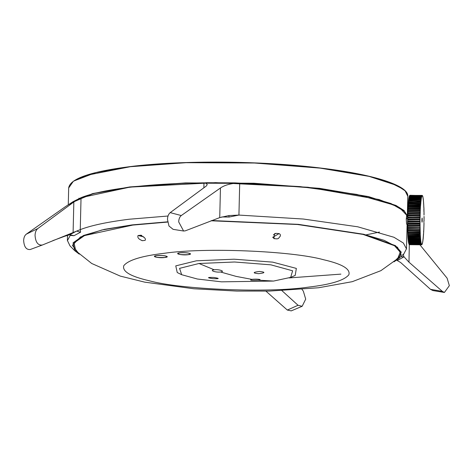 <?xml version="1.0" encoding="UTF-8"?>
<svg xmlns="http://www.w3.org/2000/svg" width="473" height="473" viewBox="0 0 473 473"><rect width="100%" height="100%" fill="white"/><g stroke="black" fill="none" stroke-linecap="round" stroke-linejoin="round"><path stroke-width="0.71" d="M279.07 233.603C280.388 234.224 280.749 235.14 280.14 236.352L278.39 238.498L277.077 238.877L273.849 238.64L274.553 233.733L275.842 233.372L279.07 233.603L272.649 237.334M274.707 238.705L272.897 237.351M141.764 235.459L140.647 235.193L144.336 237.564C145.518 238.776 145.755 239.716 145.051 240.379L142.468 240.686C138.69 239.297 137.223 237.57 138.057 235.507L141.149 235.235M37.781 228.577C36.09 229.979 35.179 232.243 35.049 235.365C35.564 242.318 37.994 245.534 42.334 245.026L30.266 249.502C26.305 249.91 24.099 246.936 23.65 240.568C23.768 237.629 24.631 235.507 26.24 234.206L37.781 228.577L73.841 201.983L81.043 197.637L80.262 229.618M168.033 216.019L129.099 219.241C107.448 221.967 91.177 225.426 80.286 229.618L42.334 245.026L30.266 249.502M203.863 187.751L203.981 182.838L205.802 183.081L207.275 184.571L206.269 186.043L170.215 212.631L181.283 215.546C179.675 216.841 178.812 218.964 178.693 221.908L183.601 231.019L185.31 230.836L219.732 217.61L220.453 187.994C224.001 185.552 228.873 183.967 235.081 183.246L239.71 183.098L238.93 215.073L229.062 217.048L228.879 215.558L219.732 217.61M166.999 256.472L166.904 256.863M190.252 253.676L190.164 254.06M421.904 219.738C421.951 222.641 422.058 222.889 422.235 220.477C422.188 217.574 422.082 217.326 421.904 219.738L422.076 218.023M422.034 222.192L422.235 220.477M407.631 215.777L406.668 215.765L406.248 219.218L406.585 224.143L407.531 224.149M365.99 234.88L379.506 232.066M406.413 219.218L406.916 217.988M404.646 211.419L391.023 203.544L368.426 196.774L319.582 188.538L253.948 183.429L185.647 183.11L129.974 187.119M129.927 187.125L81.043 197.637C91.922 193.356 108.193 189.892 129.862 187.261C151.679 184.659 176.388 183.187 203.981 182.838L235.081 183.246L235.099 182.885L300.053 186.599L356.79 194.403L395.073 205.359L404.427 211.2L407.288 216.817M442.373 291.392L444.407 292.462L432.854 290.552L430.471 289.322L442.373 291.392L408.991 262.19L404.007 256.815L403.357 254.876L406.455 248.851L403.368 243.027L393.944 237.263L357.759 226.798L303.353 219.034L238.93 215.079L228.879 215.558M258.565 273.69C265.341 272.88 265.66 272.141 259.523 271.461C252.736 272.265 252.422 273.01 258.565 273.69M258.24 280.158C263.443 279.578 256.632 278.739 251.831 279.366C248.964 280.229 251.098 280.495 258.24 280.158L273.565 281.063L221.518 281.837L197.347 279.011L181.679 274.712L179.557 268.357L198.985 263.496L234.573 262.001L270.881 264.833L292.627 270.798L290.67 277.379L273.565 281.063M220.554 271.993C225.757 271.461 218.987 269.107 214.18 269.776C208.983 270.314 215.747 272.667 220.554 271.993L236.175 276.403L251.831 279.366M211.076 220.773L297.576 224.509L363.039 234.413L394.452 245.694L400.241 252.168L397.698 258.607L380.871 270.68L352.255 281.683L318.512 287.767L269.303 291.084L236.778 291.078L193.877 288.772L144.738 282.15L120.266 276.096L91.709 263.479L75.715 250.737L74.054 242.915L84.466 235.595L132.759 225.089L167.667 222.068M422.897 196.957L422.797 196.449M422.673 196.307L422.897 196.827M422.838 196.472L422.466 195.716M422.756 196.413L422.495 195.721M423.418 200.499L422.939 197.034M422.821 196.898L423.033 197.501M422.957 197.631L423.169 198.323M423.323 199.222L423.087 198.5M423.211 199.505L423.418 200.357M423.524 201.705L423.441 200.759M423.329 200.629L423.53 201.563M423.625 203.023L423.548 201.989M423.436 201.882L423.631 202.876M423.719 204.448L423.648 203.331M423.536 203.236L423.719 204.301M423.796 205.968L423.737 204.774M423.625 204.703L423.802 205.826M423.867 207.576L423.814 206.317M423.873 207.434L423.702 206.258M423.926 209.255L423.885 207.943M423.974 211.011L423.938 209.64M423.82 209.61L423.979 211.407M423.879 211.502L424.05 212.59L423.879 211.502M424.033 214.671L424.015 213.222M423.962 213.24L424.033 215.085M424.003 215.12L424.056 214.511M424.039 218.461L424.045 216.977M424.027 220.377L424.05 218.355M424.039 216.551L424.086 218.248M424.033 218.969L424.021 220.802M423.909 221.015L423.891 222.115L423.909 221.015M423.962 224.196L423.991 222.718M423.997 222.83L423.95 224.616M423.909 226.076L423.956 224.734M423.968 224.758L423.897 226.49M423.843 227.915L423.944 225.881M423.903 226.614L423.832 228.317M423.773 229.707L423.879 227.72M423.849 228.477L423.755 230.097M423.69 231.439L423.808 229.511M423.743 231.309L423.666 231.817M423.595 233.106L423.725 231.244M423.69 231.953L423.572 233.461M423.489 234.691L423.631 232.911M423.542 234.584L423.465 235.028M423.376 236.181L423.53 234.502M423.43 236.098L423.353 236.5M423.465 235.17L423.264 236.264M423.258 237.576L423.418 235.997M423.311 237.505L423.229 237.872M423.353 236.648L423.14 237.671M423.181 238.812L423.294 237.399M423.229 238.014L423.01 238.977M422.992 240.036L423.099 239.131M423.093 239.279L423.128 238.865M422.85 241.082L423.033 239.876M422.957 240.42L422.738 241.23M409.08 244.358L421.425 244.647L421.603 244.281L421.496 244.73L409.234 244.506L421.585 244.795L421.821 244.44L421.656 244.813L422.383 243.707L422.892 240.94M422.815 241.437L422.59 242.17M422.667 242.324L422.744 241.874M421.62 244.553L422.277 243.867M422.223 243.985L421.969 244.517M409.464 244.695L421.656 244.813L409.452 244.588M409.299 244.494L408.991 262.19M409.399 244.677L421.739 244.529M407.868 235.3L420.361 235.217L420.207 236.098L408.022 235.98L407.915 236.683L420.45 236.666L420.302 237.529L408.116 237.405L408.016 238.043L420.373 238.315L420.55 238.014L420.402 238.847L408.217 238.729L408.122 239.291L420.479 239.557L420.657 239.249L420.592 240.71L408.24 240.438L420.598 240.68L420.769 240.373L420.639 241.135L408.447 241.017L408.365 241.419L420.71 241.691L420.893 241.366L420.763 242.087L408.577 241.969L408.495 242.294L420.84 242.566L421.023 242.229L420.899 242.903L408.631 243.027L420.982 243.305L421.159 242.956L421.041 243.583L408.778 243.619L421.124 243.902L421.301 243.542L421.189 244.115L408.926 244.062L421.277 244.352L421.449 243.985L421.342 244.5L409.157 244.375L408.997 244.009M409.157 244.375L421.597 244.488L409.151 244.375L408.997 244.033M409.003 243.991L421.277 244.352L421.36 243.956L409.003 243.991L408.843 243.654M408.855 243.459L408.944 243.784L421.13 243.908L421.212 243.424L408.855 243.459L408.702 243.128M420.982 243.305L420.893 242.75L408.554 242.631L420.869 242.507M408.713 242.785L408.501 242.105M421.029 242.578L421.136 243.122M408.838 243.163L408.778 243.619M420.84 242.566L420.757 241.922L408.418 241.815L420.739 241.656M408.577 241.969L408.37 241.242M420.893 241.75L421 242.407M408.684 242.383L408.796 243.193L421.153 243.157M408.447 241.017L408.53 241.591L420.716 241.715L420.633 240.964L408.294 240.869L420.615 240.674M408.554 241.537L408.66 242.46L421.017 242.424M420.651 239.716L420.515 240.053L408.169 239.793L420.497 239.569M420.586 240.68L420.515 239.876L408.199 239.734L408.394 240.562L408.181 239.651M420.71 241.691L420.769 240.798M408.365 241.419L408.246 240.249M408.282 239.427L420.467 239.545L420.402 238.67L408.063 238.599L420.355 238.291M408.217 238.729L408.093 238.386M420.538 238.51L420.627 239.456M408.134 239.172L408.199 239.592M408.329 239.929L408.311 239.45M408.116 237.405L408.11 237.038L408.116 237.405L407.992 237.068L420.302 237.345L420.515 238.226M408.016 238.043L407.957 237.286L408.181 238.215L420.367 238.333L408.199 238.221L408.217 238.546L408.028 237.889M408.122 239.291L408.028 237.931M408.022 235.98L408.022 235.607L408.022 235.974L407.897 235.643L420.207 235.915L420.45 236.707M420.532 238.167L420.438 237.192M420.172 235.448L420.125 234.573L407.785 234.354L420.266 234.389L420.284 233.674L420.125 234.573L407.821 234.123M408.01 235.436L420.184 235.507M420.255 233.899L407.933 233.899L407.939 234.454L407.767 233.55M420.408 236.878L420.349 235.767M407.844 235.128L407.897 235.643M407.791 233.751L420.243 233.875M420.201 232.639L420.054 232.958L407.714 232.746L420.195 232.781L420.219 232.042L420.272 233.792M420.184 232.273L407.862 232.273L407.714 232.722L420.054 232.769L420.107 233.952L407.75 233.674L420.284 233.715M407.939 234.454L407.998 235.383L420.178 235.513L420.266 234.247M407.838 232.113L420.172 232.237M420.142 230.96L419.994 231.262L407.655 231.061L420.19 231.096L420.166 230.345L420.207 232.148M420.024 232.231L419.994 231.072L407.809 230.954L407.685 232.024L407.691 230.836M407.732 232.148L407.75 232.515M420.13 230.576L407.631 230.31L420.119 230.528M420.095 229.204L407.602 229.31L407.767 229.009L420.142 229.358L420.125 228.583L420.148 230.434M407.679 230.452L407.685 230.972L407.631 230.316L420.16 230.398M419.971 230.505L419.947 229.316L407.761 229.192L407.631 230.31L407.643 229.08M420.083 228.808L407.584 228.53L420.077 228.749M420.059 227.401L407.566 227.501L407.75 228.701L419.941 228.82L419.923 227.318L407.584 227.442L419.923 227.318L420.095 226.762L420.107 228.654M407.608 227.276L407.738 228.589M407.75 228.701L407.62 229.234L407.637 228.684M420.054 226.993L407.555 226.703L420.042 226.922M420.036 225.544L407.543 225.645L407.72 226.869L419.906 226.987L420.083 225.727L407.56 225.603L407.555 224.781L420.077 224.906L420.012 226.957M407.59 226.798L407.72 227.554M407.572 224.929L420.024 225.053M420.024 223.238L407.702 223.226L407.531 222.925L420.071 223.02L419.87 223.9L407.531 223.753L407.584 225.006M407.566 223.652L407.537 224.829L407.578 223.54L419.882 223.735L419.894 225.243L407.714 225.337L419.9 225.455L420.036 225.13M407.578 225.544L407.555 226.703L407.56 225.568M420.03 221.329L407.708 221.311L407.537 221.003L420.077 221.116L419.888 223.563L407.578 223.54M407.59 223.055L419.882 223.209M407.685 221.855L419.882 221.813L407.531 221.843L407.685 222.949M420.059 224.953L420.024 223.658M407.572 223.114L407.549 223.729M407.566 223.025L407.685 223.782M420.042 219.833L407.549 219.915L407.572 219.082L420.077 219.2L419.888 221.287L419.894 219.88L407.584 219.815M407.584 221.128L419.888 221.287L419.894 221.654L407.702 221.53L407.531 222.925L407.572 221.736M420.054 223.049L420.03 221.754M407.578 221.204L407.578 221.63M407.572 221.11L407.696 221.695M420.048 219.407L419.912 218.1L407.572 217.988L407.555 219.076L419.894 219.2L419.935 217.811L420.107 218.136L407.738 217.834L407.708 219.076M407.714 219.236L407.72 219.608L419.906 219.732L407.596 219.289M407.625 217.373L420.125 217.302L419.953 216.173L407.761 216.055L407.744 217.308L419.941 217.592L407.602 217.178L407.608 217.887M407.649 215.978L407.785 215.221L420.166 215.416L420.148 216.238L419.977 215.901L420.148 216.238L407.773 215.919L407.738 217.142M420.077 217.497L419.935 217.811L407.62 217.799M420.13 216.202L420.071 217.917M407.62 217.261L407.679 215.942M420.125 214.186L407.673 214.239L407.838 213.335L420.219 213.554L420.195 214.364L407.815 214.151L407.791 215.398L420.148 215.375L420.024 214.021L419.977 215.688L407.667 215.475M407.625 216.084L407.785 215.221M420.119 215.599L419.977 215.901L407.661 215.895M407.661 215.357L407.761 216.055M420.237 211.898L407.909 211.851L407.903 211.49L420.284 211.738L420.255 212.525L407.874 212.282L407.844 213.512L420.207 213.5L420.089 212.176L420.03 213.808L407.72 213.607M420.243 212.46L407.886 212.17L407.838 213.335M420.172 213.725L407.708 214.015M407.714 213.477L407.744 214.044M420.314 210.118L407.986 210.065L407.986 209.693L420.172 209.817L420.331 210.739L407.791 210.532L407.909 211.673L420.095 211.792L420.296 210.509M407.785 211.644L407.903 212.058L420.089 212.176L420.136 210.586M407.767 211.614L407.874 212.282M420.396 208.398L408.069 208.339L408.075 207.966L420.261 208.085L420.414 209.001L407.88 208.782L407.986 209.882L420.172 210L420.379 208.77M407.862 209.994L407.986 209.699M407.951 208.274L407.974 210.266L420.16 210.384L420.219 208.824M420.32 210.68L407.963 210.367L407.75 211.543L407.832 210.438M420.497 206.754L408.169 206.683L408.169 206.305L420.355 206.429L420.503 207.34L407.968 207.103L408.069 208.15L420.261 208.274L420.473 207.109M407.927 208.652L408.075 207.966M420.603 205.187L408.276 205.111L408.282 204.738L420.467 204.856L420.609 205.755L408.075 205.507L408.169 206.494L420.355 206.618L420.58 205.524M408.045 206.63L408.169 206.305M407.986 207.215L408.045 206.488L408.158 206.867L420.343 206.985L420.42 205.524M420.71 204.117L408.347 203.887L408.276 204.921L420.603 205.046L420.68 204.04M408.152 205.063L408.282 204.738M408.087 205.631L408.152 204.921L408.258 205.282L420.45 205.406L420.532 204.005M408.264 203.591L408.394 203.26L420.586 203.378L420.716 203.715L420.651 202.586L408.305 202.586L408.394 203.443L420.574 203.751L408.252 203.508L420.716 203.715M420.81 202.639L420.881 202.125L420.651 202.586M408.199 204.129L408.394 203.26M420.84 202.343L408.37 202.154L420.881 202.125L420.781 201.273L408.435 201.279L408.518 202.066L420.704 202.184L420.958 201.403M408.388 202.219L408.524 201.882M408.317 202.734L408.518 202.066L408.495 202.397L420.686 202.521L408.477 202.42L408.24 203.355L408.305 202.586M420.97 201.084L408.495 200.747L421.017 200.871L420.917 200.079L408.731 199.955L408.648 200.8L420.834 200.919L421.065 200.156M408.518 200.96L408.654 200.623M421.106 199.937L408.631 199.612L421.153 199.736L421.059 199.003L408.873 198.885L408.784 199.647L420.97 199.772L421.207 199.098M408.577 200.262L408.79 199.476M408.66 199.671L420.917 200.079M421.248 198.92L408.778 198.601L421.295 198.725L421.207 198.063L409.021 197.939L408.932 198.625L421.118 198.749L421.354 198.169M408.719 199.204L408.938 198.459M421.272 197.696L421.36 197.253L409.175 197.135L409.08 197.732L421.266 197.856L421.36 197.253L409.18 197.123L408.926 197.909L409.086 197.572L421.272 197.696M408.867 198.276L409.086 197.572M421.396 198.027L409.05 197.992M421.366 198.217L409.027 197.921L408.778 198.607L408.861 198.086M409.08 197.176L409.24 196.827L421.425 196.945L421.603 197.3L421.514 196.585L409.328 196.466L409.228 196.981L421.408 197.253M409.222 197.129L409.24 196.827M409.251 196.537L409.399 196.224L421.585 196.342L421.756 196.703L421.674 196.064L409.488 195.946L409.387 196.366L421.561 196.632M421.827 196.289L409.399 196.224M409.411 196.07L409.553 195.763L421.745 195.887L421.36 197.253M421.981 195.934L409.482 195.733M409.529 196.035L421.869 196.07L422.022 195.757M421.886 195.704L409.636 195.515M409.701 195.58L422.182 195.597M422.306 195.479L422.466 195.857L422.153 195.402L409.86 195.414M142.468 240.686L141.947 240.645M340.903 274.127L289.222 277.923M52.822 240.645L64.689 236.269L69.844 234.703L70.536 234.85L67.444 240.568L70.004 245.883L74.734 250.696L73.061 242.826L83.538 235.459L104.409 229.346L132.127 224.894L167.625 221.831M71.855 202.533L79.842 198.24L73.25 201.575L65.416 206.66L26.24 234.206M154.636 256.561L154.565 256.171M177.895 253.759L177.818 253.368M212.903 278.686C219.655 278.863 219.963 278.455 213.826 277.462C207.068 277.284 206.76 277.692 212.903 278.686M181.679 274.712L177.239 272.537L175.767 265.879L196.378 260.806L234.088 259.198L272.726 262.137L296.346 268.41L295.205 275.428L290.67 277.379M72.54 202.054L69.507 205.063M80.286 229.618L80.576 232.196L76.626 231.09L69.844 234.703L73.965 235.714L70.158 235.394M422.821 196.597L422.602 196.017M173.118 229.346L168.979 226.005L167.483 219.425C167.608 216.303 168.518 214.038 170.215 212.631M181.283 215.546L220.453 187.994M444.407 292.462L449.35 285.668L447.103 278.165L416.057 240.077M396.693 260.209L400.666 262.521L430.471 289.322M291.25 310.867L287.33 310.057L298.043 305.268L302.158 306.291L305.706 299.125L303.335 291.137L301.999 289.417M265.944 291.155L287.33 310.057M298.043 305.268L281.943 290.659M396.705 260.174L397.225 260.428L398.42 259.902L404.007 256.815L400.797 256.656M156.729 255.603C162.836 254.793 171.38 256.804 164.823 257.513C158.715 258.329 150.172 256.313 156.729 255.603C161.394 255.308 164.734 255.55 166.762 256.336L167.058 256.632C167.838 256.668 167.064 256.951 164.728 257.489C171.096 256.798 162.783 254.835 156.835 255.633C150.455 256.319 158.768 258.282 164.716 257.489C157.994 257.637 154.582 257.247 154.5 256.325L156.74 255.603M179.982 252.807C186.09 251.991 194.634 254.001 188.083 254.711C181.969 255.526 173.431 253.516 179.982 252.807M394.092 261.74L401.163 254.651L397.509 247.284L384.177 240.337L363.719 234.33L298.167 224.397L211.502 220.613M167.637 221.902L132.198 224.959L101.878 229.984L80.445 237.008L72.381 245.386L79.162 254.042M211.685 220.542L298.309 224.344L363.808 234.271L395.41 245.623L401.24 252.133L398.68 258.613L394.015 261.806M130.507 166.579L186.161 162.57L254.444 162.889L320.061 167.992L368.893 176.228L389.403 182.2L403.102 189.105M68.68 187.97C69.88 178.753 90.467 171.616 130.453 166.561C182.265 160.122 261.043 160.708 320.061 167.974C373.794 174.301 408.725 185.576 407.791 196.26L405.101 190.814L397.143 185.546L369.052 176.37L320.162 168.122L254.462 163.014L186.09 162.688L130.365 166.703L86.317 175.359L73.303 181.336L68.68 187.97L68.272 204.779M205.903 182.714L235.099 182.885M229.062 217.048L221.76 216.959M70.867 203.136L92.625 193.581L129.868 186.93L185.599 182.915L253.966 183.24L319.665 188.349L368.556 196.597L395.96 205.442L404.048 210.515L407.265 215.771M79.819 198.66L78.914 198.205M73.711 181.053L95.859 172.562L130.406 166.591M214.18 269.776L198.985 263.496M187.976 254.687C194.356 253.995 186.037 252.038 180.089 252.83C173.709 253.522 182.028 255.479 187.976 254.687C190.317 254.155 191.092 253.865 190.312 253.83L190.016 253.534C187.994 252.753 184.653 252.511 179.994 252.807L177.753 253.522C177.836 254.45 181.248 254.835 187.988 254.687M164.409 253.274C204.342 247.32 291.865 250.867 323.544 259.718C342.204 264.005 350.635 269.025 348.855 274.772C344.291 280.412 330.751 284.539 308.248 287.158C268.309 293.112 180.792 289.571 149.107 280.72C130.453 276.427 122.016 271.413 123.796 265.66C128.36 260.026 141.9 255.899 164.409 253.274M422.525 195.857L422.75 196.289M423.767 207.895L423.891 207.446L423.914 208.138M423.985 209.781L423.932 208.061M424.062 213.394L424.05 212.59L424.045 213.418M422.436 242.968L422.685 242.182M421.745 244.789L421.91 244.446M421.425 244.647L421.319 244.239M409.24 244.529L408.991 244.21M421.277 244.352L421.171 243.837M421.124 243.902L421.029 243.288M408.631 243.027L408.583 242.59M408.495 242.294L408.447 241.768M408.317 240.816L408.252 240.296M408.199 239.734L408.24 240.438M408.181 239.645L408.134 239.125M408.093 238.534L408.288 239.462L420.645 239.427M408.199 238.221L420.373 238.315M407.915 236.683L407.897 235.791M420.261 236.92L408.087 236.843L407.844 235.093M408.098 236.878L420.266 236.973M407.868 232.834L407.933 233.899M407.809 231.137L407.838 232.107M420.213 232.095L407.85 232.196L420.042 232.314M407.756 229.375L407.797 230.481L419.983 230.599M407.637 229.216L407.602 228.489M407.602 227.407L407.726 228.696M407.702 219.915L407.691 221.015M407.726 217.976L407.744 217.308M420.408 208.954L408.045 208.617L420.249 208.652L420.314 207.139M420.503 207.292L408.14 206.943L407.927 208.138L408.01 207.02M420.231 208.735L408.045 208.617L407.838 209.846M408.045 206.488L408.116 205.424M420.326 207.062L408.158 206.867M408.152 204.921L408.229 203.916M420.603 205.708L408.258 205.282M420.828 202.71L420.716 204.253M408.27 203.449L408.199 204.094M420.716 204.212L408.376 203.792M408.388 202.077L408.323 202.692M420.668 202.55L408.495 202.397M420.799 201.256L408.613 201.131M408.95 197.767L409.009 197.288M421.691 196.916L421.52 196.579L409.334 196.461L409.074 196.987L409.163 196.626M409.234 196.555L409.322 196.106M421.721 196.153L421.833 195.692L409.648 195.568L409.417 195.952M73.096 232.491L73.841 201.983M70.134 235.394L70.152 234.679M79.239 254.113L74.734 250.696L79.257 254.131M80.576 232.196L73.965 235.714M143.644 236.819L138.057 235.507M273.388 234.862L275.842 233.372M393.991 261.823L398.68 258.613L403.54 254.125M72.292 202.19L93.276 193.623L129.951 187.119L215.582 182.637L307.947 187.237L378.979 199.505L399.318 207.428L407.212 215.771M407.791 196.26L407.312 215.771M423.24 198.796L423.193 198.459M423.365 199.795L423.317 199.399M423.974 209.835L423.95 209.137M424.015 211.602L423.997 210.875M424.027 217.036L424.068 216.392M424.062 219.07L424.068 218.29M424.045 220.98L424.056 220.199M423.974 224.776L423.991 224.007M423.778 230.245L423.572 231.474M423.589 233.585L423.376 234.75M423.169 238.694L422.88 240.166M422.596 242.673L422.283 243.63M422.436 243.341L422.129 244.151M408.376 241.295L408.424 241.632M407.767 233.585L407.797 234.218M407.702 231.953L407.726 232.645M407.649 230.256L407.667 230.972M407.555 224.817L407.543 225.651M407.549 222.925L407.549 223.699M407.555 221.021L407.549 221.802M407.596 219.188L407.602 217.202M407.572 219.111L407.56 219.892M407.685 213.376L407.838 212.176M407.696 213.453L407.673 214.21M407.738 212.371L407.75 211.537M407.963 210.367L420.172 210.485M407.927 208.161L407.892 208.847M407.986 207.18L408.24 205.341L420.432 205.459M408.087 205.589L408.353 203.828L420.544 203.952M420.964 201.522L408.607 201.114M408.501 200.919L408.447 201.397M421.1 200.345L420.929 200.044L408.571 200.073M408.637 199.789L408.583 200.215M421.242 199.293L421.071 198.979L408.713 199.003M408.778 198.784L408.725 199.151M408.926 197.909L408.873 198.217M421.845 196.401L421.68 196.064M409.961 195.278L422.318 195.568M422.377 195.562L422.625 195.881M67.527 235.306L67.397 240.562M407.105 224.149L406.502 248.851M172.964 229.322L183.601 231.019M302.158 306.285L291.137 310.915"/></g></svg>
